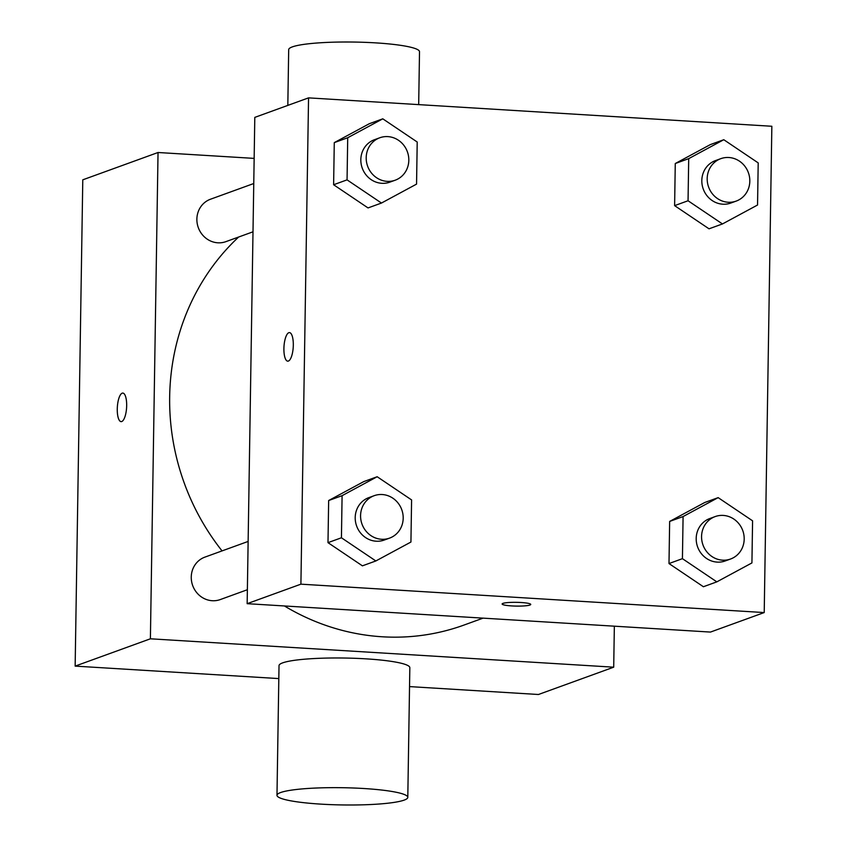 <?xml version="1.0" encoding="UTF-8"?>
<svg xmlns="http://www.w3.org/2000/svg" width="847" height="847" viewBox="0 0 847 847"><rect width="100%" height="100%" fill="white"/><g stroke="black" fill="none" stroke-linecap="round" stroke-linejoin="round"><path stroke-width="1.27" d="M278.811 678.585L75.15 666.113L82.784 179.818L158.04 152.502L254.153 158.389M614.35 626.177L613.704 667.182L538.448 694.498L409.535 686.599M126.669 405.649A14.314 4.637 93.5 0 1 121.089 421.637A14.314 4.637 93.5 0 1 117.341 407.068A14.314 4.637 93.5 0 1 122.847 393.072A14.314 4.637 93.5 0 1 126.669 405.649M613.704 667.182L150.395 638.797L75.15 666.113M150.395 638.797L158.04 152.502M252.999 231.813L225.884 241.649A22.573 21.143 -109.9 0 1 196.875 219.129A22.573 21.143 -109.9 0 1 210.49 199.225L253.751 183.524M248.129 541.434L204.868 557.135A22.573 21.143 70.1 0 0 192.693 585.563A22.573 21.143 70.1 0 0 220.262 599.57L247.377 589.724M222.052 550.899A228.955 214.503 -109.9 0 1 169.665 396.597A228.955 214.503 -109.9 0 1 238.642 237.022M483.076 618.141L463.987 625.065A228.955 214.503 -109.9 0 1 284.423 605.965M276.98 795.301L279.023 665.626A65.42 8.618 0.9 0 1 344.56 658.034A65.42 8.618 0.9 0 1 409.832 667.68L407.799 797.355A65.42 8.618 -179.1 0 0 342.527 787.71A65.42 8.618 -179.1 0 0 276.98 795.301A65.42 8.618 -179.1 0 0 331.421 804.65A65.42 8.618 -179.1 0 0 404.167 800.108A65.42 8.618 -179.1 0 0 407.799 797.355M122.847 393.072A14.314 4.637 -86.5 0 0 117.352 407.068A14.314 4.637 -86.5 0 0 121.1 421.637M287.821 105.399L288.689 49.645A65.42 8.618 0.9 0 1 292.331 46.892A65.42 8.618 0.9 0 1 365.078 42.35A65.42 8.618 0.9 0 1 419.509 51.699L418.683 104.626M247.155 603.678L254.799 117.384L308.552 97.871L771.85 126.267L764.216 612.561L300.907 584.165L247.155 603.678L710.464 632.074L764.216 612.561M300.907 584.165L308.552 97.871M287.736 361.161A14.314 4.637 93.5 0 1 283.936 347.577A14.314 4.637 93.5 0 1 288.838 332.691A14.314 4.637 93.5 0 1 289.473 332.596A14.314 4.637 93.5 0 1 293.231 347.154A14.314 4.637 93.5 0 1 287.726 361.161A14.314 4.637 93.5 0 1 283.925 347.588A14.314 4.637 93.5 0 1 288.827 332.691A14.314 4.637 93.5 0 1 289.483 332.596M703.402 586.738L668.992 563.551L669.649 521.434L704.725 502.504L669.649 521.434L668.992 563.551L703.402 586.738L716.837 581.857L682.428 558.671L683.084 516.554L718.161 497.634L752.581 520.82L751.924 562.927L716.837 581.857M368.032 207.928L333.612 184.741L334.279 142.624L369.356 123.694L334.279 142.624L333.612 184.741L368.032 207.928L381.468 203.047L347.058 179.86L347.715 137.743L382.791 118.824L417.211 142.01L416.555 184.117L381.468 203.047M362.41 565.838L327.99 542.652L328.657 500.535L363.734 481.615L328.657 500.535L327.99 542.652L362.41 565.838L375.846 560.958L341.436 537.781L342.093 495.664L377.169 476.734L411.589 499.921L410.933 542.038L375.846 560.958M709.024 228.817L674.614 205.63L675.271 163.524L710.347 144.593L675.271 163.524L674.614 205.63L709.024 228.817L722.47 223.947L688.05 200.76L688.706 158.643L723.793 139.713L758.203 162.899L757.546 205.016L722.47 223.947M530.741 604.44A14.314 1.885 0.9 0 1 511.736 605.912A14.314 1.885 0.9 0 1 502.123 603.996A14.314 1.885 0.9 0 1 516.469 602.333A14.314 1.885 0.9 0 1 530.741 604.44A14.314 1.885 0.9 0 1 511.736 605.923A14.314 1.885 0.9 0 1 502.123 603.985M720.797 158.664L715.429 160.612A22.573 21.143 70.1 0 0 703.254 189.04A22.573 21.143 70.1 0 0 730.823 203.047L736.202 201.088A22.573 21.143 70.1 0 0 749.489 176.864A22.573 21.143 70.1 0 0 728.854 157.51A22.573 21.143 70.1 0 0 720.797 158.664A22.573 21.143 70.1 0 0 708.621 187.092A22.573 21.143 70.1 0 0 736.202 201.088M688.05 200.76L674.614 205.63M688.706 158.643L675.271 163.524M723.793 139.713L710.347 144.593M715.175 516.575L709.807 518.533A22.573 21.143 70.1 0 0 697.632 546.961A22.573 21.143 70.1 0 0 725.201 560.958L730.58 559.009A22.573 21.143 70.1 0 0 743.867 534.785A22.573 21.143 70.1 0 0 723.232 515.421A22.573 21.143 70.1 0 0 715.175 516.575A22.573 21.143 70.1 0 0 702.999 545.002A22.573 21.143 70.1 0 0 730.58 559.009M682.428 558.671L668.992 563.551M683.084 516.554L669.649 521.434M718.161 497.634L704.725 502.504M379.805 137.765L374.438 139.723A22.573 21.143 70.1 0 0 362.262 168.151A22.573 21.143 70.1 0 0 389.832 182.147L395.21 180.199A22.573 21.143 70.1 0 0 408.487 155.975A22.573 21.143 70.1 0 0 387.862 136.611A22.573 21.143 70.1 0 0 379.805 137.765A22.573 21.143 70.1 0 0 367.63 166.203A22.573 21.143 70.1 0 0 395.21 180.199M347.058 179.86L333.612 184.741M347.715 137.743L334.279 142.624M382.791 118.824L369.356 123.694M374.183 495.686L368.816 497.634A22.573 21.143 70.1 0 0 356.64 526.061A22.573 21.143 70.1 0 0 384.21 540.058L389.588 538.11A22.573 21.143 70.1 0 0 402.865 513.885A22.573 21.143 70.1 0 0 382.241 494.532A22.573 21.143 70.1 0 0 374.183 495.686A22.573 21.143 70.1 0 0 362.008 524.113A22.573 21.143 70.1 0 0 389.588 538.11M341.436 537.781L327.99 542.652M342.093 495.664L328.657 500.535M377.169 476.734L363.734 481.615"/></g></svg>
